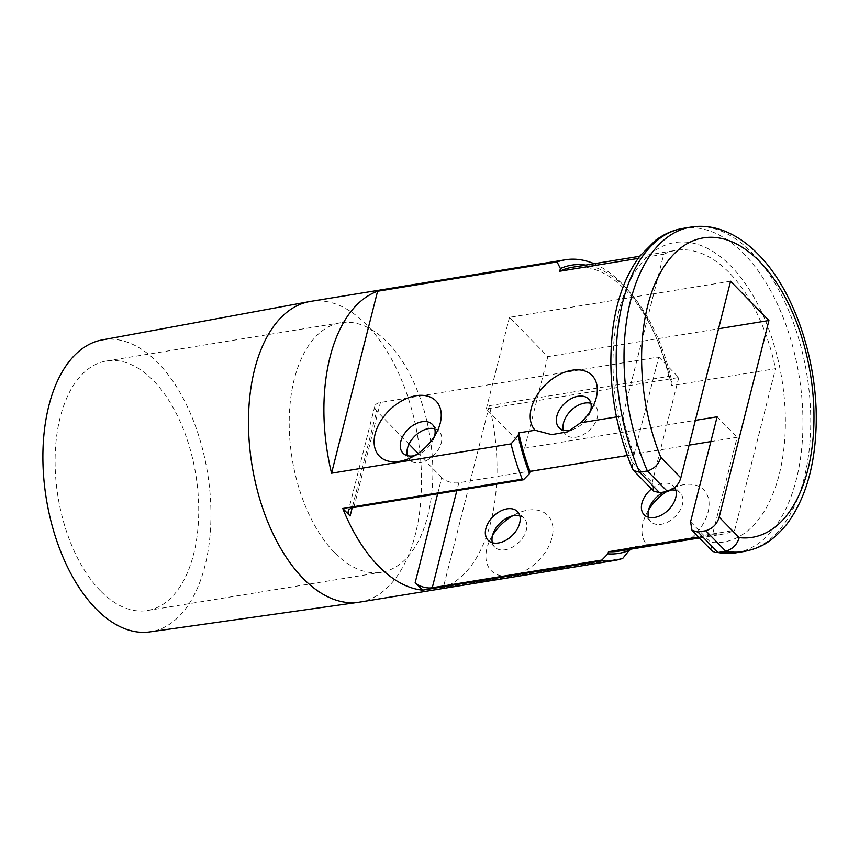 <?xml version="1.0" encoding="UTF-8"?>
<svg xmlns="http://www.w3.org/2000/svg" width="859" height="859" viewBox="0 0 859 859"><rect width="100%" height="100%" fill="white"/><g stroke="black" fill="none" stroke-linecap="round" stroke-linejoin="round"><path stroke-width="0.64" stroke-dasharray="4.29 3.22" d="M519.845 515.905A20.541 13.465 135.7 0 1 524.14 518.385A20.541 13.465 135.7 0 1 526.352 529.982A20.541 13.465 135.7 0 1 505.124 549.803A20.541 13.465 135.7 0 1 494.741 547.097A20.541 13.465 135.7 0 1 492.357 542.748M492.561 535.372A39.514 25.888 -44.3 0 0 489.694 540.655A39.514 25.888 -44.3 0 0 486.935 548.3A39.514 25.888 -44.3 0 0 511.148 575.809A39.514 25.888 -44.3 0 0 551.961 537.68A39.514 25.888 -44.3 0 0 517.816 513.188A39.514 25.888 -44.3 0 0 512.469 515.937M675.915 490.414A20.541 13.465 135.7 0 1 680.21 492.894A20.541 13.465 135.7 0 1 682.422 504.491A20.541 13.465 135.7 0 1 661.194 524.312A20.541 13.465 135.7 0 1 650.811 521.606A20.541 13.465 135.7 0 1 648.438 517.258M648.642 509.881A39.514 25.888 -44.3 0 0 645.775 515.153A39.514 25.888 -44.3 0 0 643.004 522.809A39.514 25.888 -44.3 0 0 646.848 544.67C656.512 544.542 671.674 542.072 692.322 537.24A39.514 25.888 -44.3 0 0 708.041 512.189A39.514 25.888 -44.3 0 0 673.885 487.697A39.514 25.888 -44.3 0 0 666.734 491.552M571.439 429.94A20.541 13.465 -44.3 0 0 574.617 428.802A20.541 13.465 -44.3 0 0 589.242 414.521A20.541 13.465 -44.3 0 0 590.638 410.677M414.672 455.603A20.541 13.465 -44.3 0 0 418.548 454.293A20.541 13.465 -44.3 0 0 433.161 440.023A20.541 13.465 -44.3 0 0 434.568 436.168M407.284 455.635A20.541 13.465 -44.3 0 0 409.668 459.984A20.541 13.465 -44.3 0 0 420.051 462.7A20.541 13.465 -44.3 0 0 438.509 449.321A20.541 13.465 -44.3 0 0 439.067 431.282A20.541 13.465 -44.3 0 0 434.772 428.791M563.364 430.144A20.541 13.465 -44.3 0 0 565.737 434.493A20.541 13.465 -44.3 0 0 576.121 437.199A20.541 13.465 -44.3 0 0 594.589 423.831A20.541 13.465 -44.3 0 0 595.137 405.781A20.541 13.465 -44.3 0 0 590.842 403.3M651.519 488.921A20.541 13.465 135.7 0 1 663.159 483.349A20.541 13.465 135.7 0 1 673.542 486.065A20.541 13.465 135.7 0 1 674.755 487.622M664.179 491.971A20.541 13.465 135.7 0 1 664.662 491.756A20.541 13.465 135.7 0 1 669.827 490.188A20.541 13.465 135.7 0 1 671.427 489.995M594.138 263.724A152.344 84.085 -99.3 0 1 621.959 283.588A152.344 84.085 -99.3 0 1 626.458 288.452A152.344 84.085 -99.3 0 1 668.839 376.371L672.157 382.974A146.03 80.596 80.7 0 0 630.141 292.651A146.03 80.596 80.7 0 0 625.835 287.99A146.03 80.596 80.7 0 0 585.752 265.098M102.146 339.917A147.931 81.648 -99.3 0 1 158.013 362.885A147.931 81.648 -99.3 0 1 210.842 521.918A147.931 81.648 -99.3 0 1 149.831 631.902M359.577 602.127A152.344 84.085 80.7 0 0 421.468 488.159A152.344 84.085 80.7 0 0 367.04 325.228A152.344 84.085 80.7 0 0 310.453 301.412M632.331 468.574L632.181 462.024A151.71 83.742 -99.3 0 1 629.797 281.076A151.71 83.742 -99.3 0 1 731.073 266.269A151.71 83.742 -99.3 0 1 784.718 439.722A151.71 83.742 -99.3 0 1 710.586 542.297L712.025 550.877M622.796 558.329L443.308 587.642A152.344 84.085 80.7 0 0 489.362 405.684L668.839 376.371M334.462 552.53A126.434 69.783 -99.3 0 1 289.279 417.324A126.434 69.783 -99.3 0 1 340.647 322.748A126.434 69.783 -99.3 0 1 387.602 342.505A126.434 69.783 -99.3 0 1 432.775 477.722A126.434 69.783 -99.3 0 1 381.407 572.298A126.434 69.783 -99.3 0 1 334.462 552.53M100.353 590.767A126.434 69.783 -99.3 0 1 55.169 455.56A126.434 69.783 -99.3 0 1 106.537 360.984A126.434 69.783 -99.3 0 1 153.493 380.741A126.434 69.783 -99.3 0 1 198.665 515.958A126.434 69.783 -99.3 0 1 147.297 610.534A126.434 69.783 -99.3 0 1 100.353 590.767M437.661 493.796L441.751 477.615A12.638 6.518 -165.8 0 0 458.824 482.747L689.09 445.145M710.865 441.58L737.162 437.285L712.508 534.706L698.474 537.004M672.157 382.974L671.48 385.67L775.527 368.672L734.617 530.336L692.322 537.24M646.848 544.67L630.57 547.333L630.076 549.288M489.362 405.684L443.308 587.642M627.22 455.549L634.103 454.432L658.756 357.011L380.43 402.474A12.638 6.518 -165.8 0 0 374.846 406.2A12.638 6.518 -165.8 0 0 376.693 411.01L352.179 507.873M616.451 416.937L622.85 415.896L663.76 254.232L638.14 258.419M571.954 267.342A143.818 79.372 -99.3 0 1 671.48 385.67M712.508 534.706A143.818 79.372 80.7 0 0 722.376 534.212A143.818 79.372 80.7 0 0 734.617 530.336M663.76 254.232A143.818 79.372 -99.3 0 1 676.001 250.356A143.818 79.372 -99.3 0 1 775.527 368.672M622.85 415.896A143.818 79.372 80.7 0 0 634.103 454.432M658.756 357.011L678.771 377.509L486.28 408.948L524.645 448.237L695.361 420.352M653.645 491.09L652.206 482.522L678.771 377.509M717.136 416.798L737.162 437.285M730.569 281.226L509.462 317.347L547.827 356.635L718.543 328.75M509.462 317.347L486.28 408.948M547.827 356.635L524.645 448.237M441.751 477.615L418.108 453.412M409.034 444.124L376.693 411.01M618.319 551.21A143.818 79.372 80.7 0 0 630.57 547.333M736.088 552.788A164.359 90.71 80.7 0 0 802.864 429.844A164.359 90.71 80.7 0 0 744.141 254.071A164.359 90.71 80.7 0 0 683.098 228.376M690.904 227.098A164.359 90.71 -99.3 0 1 751.936 252.793A164.359 90.71 -99.3 0 1 810.671 428.566A164.359 90.71 -99.3 0 1 743.894 551.521M458.824 482.747L456.827 490.672M353.854 507.486L380.43 402.474M632.181 462.024L652.206 482.522M690.572 521.81L710.586 542.297M589.242 414.521L593.515 405.405M574.617 428.802L567.713 431.841M433.161 440.023L437.435 430.896M418.548 454.293L409.324 458.352M432.388 424.443L439.067 431.282M588.469 398.952L595.137 405.781M680.21 492.894L673.542 486.065M524.14 518.385L517.462 511.556M106.537 360.984L340.647 322.748M147.297 610.534L381.407 572.298M639.73 256.272L676.001 250.356M630.141 292.651L626.458 288.452M494.741 547.097L488.073 540.268M650.811 521.606L644.143 514.777M559.069 427.664L565.737 434.493M403 453.155L409.668 459.984M699.419 537.97L722.376 534.212M650.038 506.037L645.775 515.153M664.662 491.756L673.885 487.697M493.968 531.528L489.694 540.655M508.592 517.247L517.816 513.188M374.846 406.2L348.271 511.212"/><path stroke-width="1.29" d="M492.357 542.748A20.541 13.465 135.7 0 1 492.529 535.501A20.541 13.465 135.7 0 1 493.968 531.528A20.541 13.465 135.7 0 1 508.592 517.247A20.541 13.465 135.7 0 1 513.757 515.679A20.541 13.465 135.7 0 1 519.845 515.905M648.438 517.258A20.541 13.465 135.7 0 1 648.609 510.01A20.541 13.465 135.7 0 1 650.038 506.037A20.541 13.465 135.7 0 1 664.179 491.971M590.638 410.677A20.541 13.465 -44.3 0 0 590.67 410.548A20.541 13.465 -44.3 0 0 588.469 398.952A20.541 13.465 -44.3 0 0 578.086 396.246A20.541 13.465 -44.3 0 0 556.857 416.067A20.541 13.465 -44.3 0 0 559.069 427.664A20.541 13.465 -44.3 0 0 569.453 430.37A20.541 13.465 -44.3 0 0 571.439 429.94M596.275 397.749A39.514 25.888 135.7 0 1 593.515 405.405A39.514 25.888 135.7 0 1 580.555 422.8L567.713 431.841L551.682 434.643L535.082 430.23A39.514 25.888 135.7 0 1 531.249 408.369A39.514 25.888 135.7 0 1 572.062 370.24A39.514 25.888 135.7 0 1 596.275 397.749M434.568 436.168A20.541 13.465 -44.3 0 0 434.6 436.039A20.541 13.465 -44.3 0 0 432.388 424.443A20.541 13.465 -44.3 0 0 422.016 421.737A20.541 13.465 -44.3 0 0 400.788 441.558A20.541 13.465 -44.3 0 0 403 453.155A20.541 13.465 -44.3 0 0 413.372 455.861A20.541 13.465 -44.3 0 0 414.672 455.603M440.205 423.24A39.514 25.888 135.7 0 1 437.435 430.896A39.514 25.888 135.7 0 1 409.324 458.352A39.514 25.888 135.7 0 1 375.168 433.859A39.514 25.888 135.7 0 1 415.992 395.731A39.514 25.888 135.7 0 1 440.205 423.24M434.772 428.791A20.541 13.465 -44.3 0 0 428.684 428.566A20.541 13.465 -44.3 0 0 407.284 455.635M590.842 403.3A20.541 13.465 -44.3 0 0 584.754 403.075A20.541 13.465 -44.3 0 0 563.364 430.144M674.755 487.622A20.541 13.465 135.7 0 1 672.2 505.339A20.541 13.465 135.7 0 1 654.526 517.483A20.541 13.465 135.7 0 1 644.143 514.777A20.541 13.465 135.7 0 1 651.519 488.921M671.427 489.995A20.541 13.465 135.7 0 1 675.915 490.414M507.089 508.85A20.541 13.465 135.7 0 1 517.462 511.556A20.541 13.465 135.7 0 1 516.914 529.606A20.541 13.465 135.7 0 1 498.445 542.974A20.541 13.465 135.7 0 1 488.073 540.268A20.541 13.465 135.7 0 1 488.621 522.218A20.541 13.465 135.7 0 1 507.089 508.85M585.752 265.098A146.03 80.596 80.7 0 0 560.39 268.534L557.072 261.931A152.344 84.085 -99.3 0 1 565.383 259.772A152.344 84.085 -99.3 0 1 594.138 263.724M358.622 602.266L149.831 631.902A147.931 81.648 -99.3 0 1 95.832 608.634A147.931 81.648 -99.3 0 1 42.95 451.243A147.931 81.648 -99.3 0 1 102.146 339.917L309.498 301.584A152.344 84.085 80.7 0 0 248.541 416.228A152.344 84.085 80.7 0 0 303.002 578.311A152.344 84.085 80.7 0 0 358.622 602.266A152.344 84.085 80.7 0 0 359.577 602.127L614.496 560.487A152.344 84.085 80.7 0 0 622.796 558.329L630.076 549.288M632.385 468.713C613.691 423.1 607.184 376.392 612.864 328.567C616.859 298.782 625.943 274.526 640.105 255.789L655.342 240.541C663.803 234.12 673.059 230.062 683.098 228.376A164.359 90.71 80.7 0 0 639.579 472.225L633.631 470.592L632.331 468.574M660.796 457.353C658.735 464.322 654.257 468.853 647.385 470.947A164.359 90.71 -99.3 0 1 690.904 227.098C700.847 225.52 710.812 226.389 720.776 229.697C734.22 234.271 746.739 242.528 758.325 254.457C795.209 291.426 818.842 364.098 816.05 428.437C814.461 468.069 804.797 499.884 787.059 523.872C770.952 543.436 758.991 548.396 743.894 551.521A164.359 90.71 -99.3 0 1 725.78 551.231C732.663 549.126 737.129 544.595 739.202 537.627A151.71 83.742 80.7 0 0 813.333 435.041A151.71 83.742 80.7 0 0 759.689 261.598A151.71 83.742 80.7 0 0 658.402 276.405A151.71 83.742 80.7 0 0 660.796 457.353L680.811 477.851C678.75 484.809 674.272 489.351 667.4 491.445L659.594 492.722L653.645 491.09L633.631 470.592M352.179 507.873L350.118 516.023L342.773 508.496A152.344 84.085 80.7 0 0 378.432 565.984A152.344 84.085 80.7 0 0 422.531 590.154L415.176 582.627L437.661 493.796M698.474 537.004L608.462 551.703L607.914 553.84L601.858 560.057L602.009 560.841A152.344 84.085 80.7 0 0 614.496 560.487M602.009 560.841L422.531 590.154M689.09 445.145L710.865 441.58M601.858 560.057L432.26 587.76A12.638 6.518 14.2 0 1 415.176 582.627M512.469 515.937A39.514 25.888 -44.3 0 0 492.561 535.372M666.734 491.552A39.514 25.888 -44.3 0 0 648.642 509.881M350.118 516.023A12.638 6.518 14.2 0 1 348.271 511.212A12.638 6.518 14.2 0 1 353.854 507.486L523.453 479.784L529.52 473.567L530.057 471.43L627.22 455.549M557.072 261.931L377.595 291.244A152.344 84.085 80.7 0 0 331.553 473.202L511.03 443.888L518.127 435.588L518.804 432.893L535.082 430.23M580.555 422.8L616.451 416.937M638.14 258.419L559.714 271.229L560.39 268.534M331.553 473.202L377.595 291.244M342.773 508.496L522.251 479.172L523.453 479.784M511.03 443.888A152.344 84.085 80.7 0 0 522.251 479.172M565.383 259.772L310.453 301.412A152.344 84.085 80.7 0 0 309.498 301.584M559.714 271.229A143.818 79.372 -99.3 0 1 571.954 267.342L639.73 256.272M659.594 492.722L639.579 472.225L647.385 470.947L667.4 491.445M695.361 420.352L717.136 416.798L690.572 521.81L692.01 530.379L697.959 532.011L705.765 530.733L725.78 551.231L717.974 552.498A164.359 90.71 80.7 0 0 736.088 552.788L743.894 551.521M692.01 530.379L712.025 550.877L715.16 552.509L717.974 552.498L697.959 532.011M718.543 328.75L768.934 320.514L730.569 281.226L680.811 477.851M768.934 320.514L719.176 517.129L739.202 537.627M705.765 530.733C712.637 528.629 717.115 524.097 719.176 517.129M418.108 453.412L409.034 444.124M518.804 432.893A143.818 79.372 80.7 0 0 530.057 471.43M518.127 435.588A146.03 80.596 80.7 0 0 529.52 473.567M607.914 553.84A146.03 80.596 80.7 0 0 629.883 550.018M608.462 551.703A143.818 79.372 80.7 0 0 618.319 551.21L699.419 537.97M456.827 490.672L432.26 587.76M683.098 228.376L690.904 227.098M736.088 552.788L715.16 552.509"/></g></svg>
